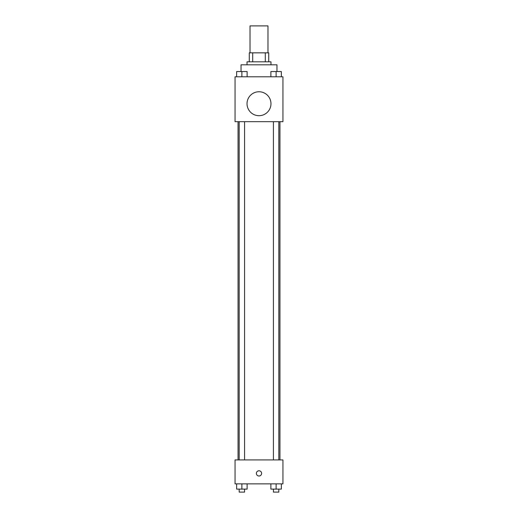 <?xml version="1.0" encoding="UTF-8"?>
<svg xmlns="http://www.w3.org/2000/svg" width="518" height="518" viewBox="0 0 518 518"><rect width="100%" height="100%" fill="white"/><g stroke="black" fill="none" stroke-linecap="round" stroke-linejoin="round"><path stroke-width="0.78" d="M267.981 52.842L267.981 25.9L250.019 25.9L250.019 52.842M252.7 61.817L252.7 52.842L249.275 52.842L249.275 61.817L249.275 52.842M252.7 52.842L268.725 52.842L268.725 61.817M265.3 61.817L265.3 52.842M247.028 64.815L247.028 61.817L270.972 61.817L270.972 64.815M276.962 71.523L276.962 64.815L241.038 64.815L241.038 71.523M235.055 76.787L282.945 76.787L282.945 121.685L235.055 121.685L235.055 76.787M259 115.695A11.972 11.972 0 0 1 248.634 97.74A11.972 11.972 0 0 1 269.366 97.74A11.972 11.972 0 0 1 259 115.695M235.055 459.919L282.945 459.919L282.945 483.87L235.055 483.87L235.055 459.919M259 476.01A2.616 2.616 0 0 1 256.734 472.086A2.616 2.616 0 0 1 261.266 472.086A2.616 2.616 0 0 1 259 476.01M270.882 483.87L270.882 489.109L281.358 489.109L281.358 483.87L281.358 489.109M276.12 489.109L276.12 483.87M278.813 489.109L278.813 492.1L273.426 492.1L273.426 489.109M236.642 483.87L236.642 489.109L247.118 489.109L247.118 483.87L247.118 489.109M241.88 489.109L241.88 483.87M244.574 489.109L244.574 492.1L239.186 492.1L239.186 489.109M270.882 76.787L270.882 71.549L281.358 71.549L281.358 76.787L281.358 71.549M276.12 76.787L276.12 71.549M278.813 71.549L273.426 71.549M236.642 76.787L236.642 71.549L247.118 71.549L247.118 76.787L247.118 71.549M241.88 76.787L241.88 71.549M244.574 71.549L239.186 71.549M279.953 459.919L279.953 121.685M238.047 459.919L238.047 121.685M273.426 121.685L273.426 459.919M278.813 121.685L278.813 459.919M244.574 459.919L244.574 121.685M239.186 459.919L239.186 121.685"/></g></svg>
